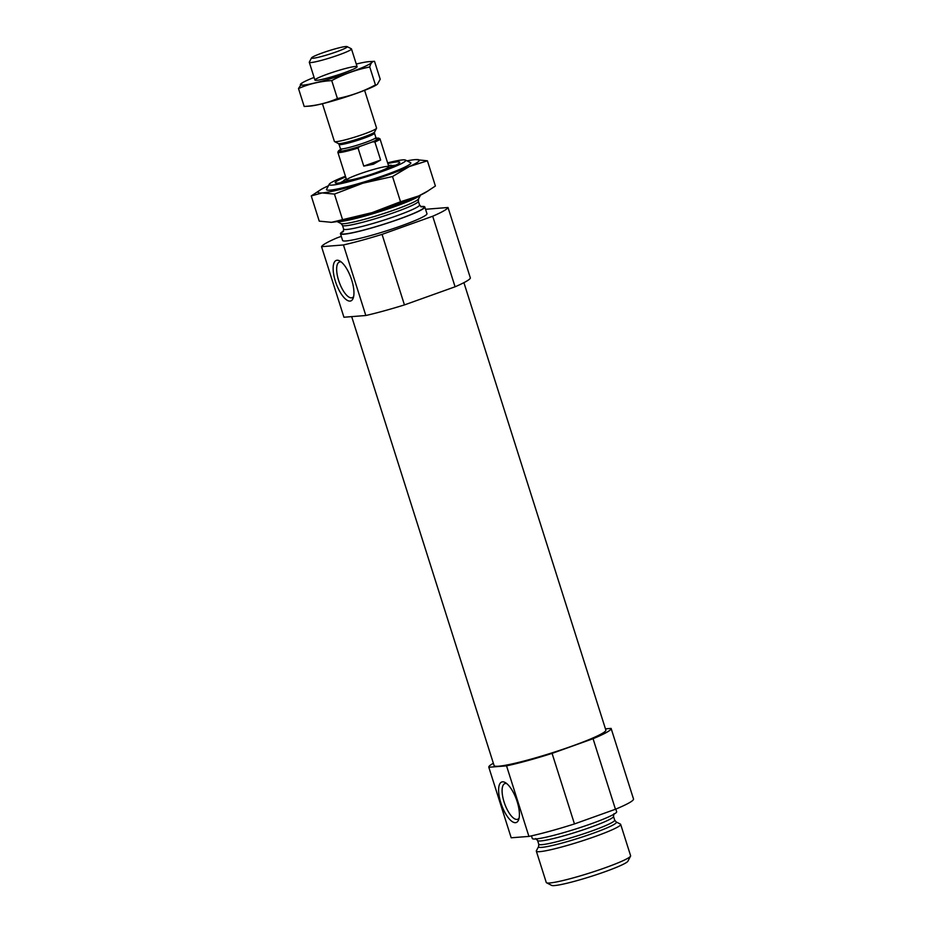<?xml version="1.0" encoding="UTF-8"?>
<svg xmlns="http://www.w3.org/2000/svg" width="932" height="932" viewBox="0 0 932 932"><rect width="100%" height="100%" fill="white"/><g stroke="black" fill="none" stroke-linecap="round" stroke-linejoin="round"><path stroke-width="1.4" d="M353.636 296.539A18.955 6.978 70.3 0 1 352.191 297.704A18.955 6.978 70.3 0 1 351.504 297.856A18.955 6.978 70.3 0 1 338.922 281.324A18.955 6.978 70.3 0 1 339.411 262.032A18.955 6.978 70.3 0 1 341.275 262.009M341.298 236.355L336.86 237.951A66.37 6.128 162.4 0 0 321.552 246.689L343.442 244.953L365.822 315.505A66.37 6.128 162.4 0 0 404.441 304.915L455.084 286.788L432.704 216.236L382.062 234.375A66.37 6.128 162.4 0 1 343.442 244.953M425.575 209.362A66.37 6.128 162.4 0 1 426.122 209.234L448.012 207.498A66.37 6.128 162.4 0 1 432.704 216.236M420.693 206.566A44.247 4.089 162.4 0 1 424.829 206.997L426.961 213.708A44.247 4.089 162.4 0 1 401.517 225.765A44.247 4.089 162.4 0 1 342.603 240.468L340.471 233.746A44.247 4.089 162.4 0 1 343.605 231.02M321.552 246.689L343.931 317.241L365.822 315.505M382.062 234.375L404.441 304.915M448.012 207.498L470.392 278.051A66.37 6.128 162.4 0 1 455.084 286.788M605.451 728.847L611.112 728.405A64.157 5.93 162.4 0 1 611.124 728.428A64.157 5.93 162.4 0 1 593.067 738.703L552.082 753.382A64.157 5.93 162.4 0 1 506.542 765.859L488.822 767.257A64.157 5.93 162.4 0 1 488.811 767.234A64.157 5.93 162.4 0 1 493.354 763.261M463.915 282.652L605.847 730.106A58.623 5.417 162.4 0 1 572.155 746.078A58.623 5.417 162.4 0 1 494.088 765.556L351.679 316.624M488.822 767.257L511.202 837.81A64.157 5.93 162.4 0 1 511.19 837.786A64.157 5.93 162.4 0 1 511.19 837.752M506.542 765.859L528.922 836.412A64.157 5.93 162.4 0 0 574.462 823.935L615.446 809.256L593.067 738.703M552.082 753.382L574.462 823.935M611.136 728.463L633.492 798.957A64.157 5.93 162.4 0 1 633.504 798.98A64.157 5.93 162.4 0 1 615.446 809.256M488.811 767.234L511.19 837.786L528.922 836.412M387.607 162.855A40.181 3.716 162.4 0 1 405.49 160.071A40.181 3.716 162.4 0 1 382.668 171.29A40.181 3.716 162.4 0 1 329.229 184.268A40.181 3.716 162.4 0 1 345.434 176.23M387.828 163.554A33.843 3.122 162.4 0 1 399.677 162.587A33.843 3.122 162.4 0 1 380.268 171.488A33.843 3.122 162.4 0 1 335.427 182.963A33.843 3.122 162.4 0 1 345.656 176.929M420.414 195.149A44.247 4.089 162.4 0 1 395.366 206.368A44.247 4.089 162.4 0 1 337.244 221.525M424.829 206.997A44.247 4.089 162.4 0 1 399.385 219.043A44.247 4.089 162.4 0 1 340.471 233.746M515.489 822.676A21.518 7.922 70.3 0 1 499.971 799.761A21.518 7.922 70.3 0 1 505.295 782.589A21.518 7.922 70.3 0 1 516.468 799.586A21.518 7.922 70.3 0 1 518.623 819.799A21.518 7.922 70.3 0 1 515.489 822.676M350.036 301.094A21.518 7.922 70.3 0 1 334.506 278.179A21.518 7.922 70.3 0 1 339.842 261.007A21.518 7.922 70.3 0 1 351.014 278.004A21.518 7.922 70.3 0 1 353.17 298.217A21.518 7.922 70.3 0 1 350.036 301.094M519.089 818.121A18.955 6.978 70.3 0 1 517.644 819.286A18.955 6.978 70.3 0 1 516.957 819.438A18.955 6.978 70.3 0 1 504.375 802.906A18.955 6.978 70.3 0 1 504.864 783.602A18.955 6.978 70.3 0 1 506.728 783.591M340.227 182.812A31.199 2.878 162.4 0 1 343.093 181.309M392.454 165.651A31.199 2.878 162.4 0 1 395.657 165.232M376.097 172.676A22.123 2.039 162.4 0 1 346.646 180.027A22.123 2.039 162.4 0 1 367.115 171.395A22.123 2.039 162.4 0 1 388.819 166.653A22.123 2.039 162.4 0 1 376.097 172.676M615.819 809.092L616.658 811.725A44.247 4.089 162.4 0 1 591.226 823.772A44.247 4.089 162.4 0 1 532.3 838.485L531.473 835.853M538.603 846.536A40.857 3.775 162.4 0 0 592.938 833.348A40.857 3.775 162.4 0 0 616.157 821.931L620.386 824.098A44.247 4.089 162.4 0 1 620.677 824.401A44.247 4.089 162.4 0 1 595.245 836.458A44.247 4.089 162.4 0 1 536.331 851.161A44.247 4.089 162.4 0 1 536.389 850.741L538.603 846.536L538.766 844.229A39.82 3.681 162.4 0 0 591.797 830.995A39.82 3.681 162.4 0 0 614.689 820.148L613.501 816.42A39.82 3.681 162.4 0 1 590.608 827.267A39.82 3.681 162.4 0 1 537.589 840.501L535.667 838.555M620.677 824.401L630.615 855.739A44.247 4.089 162.4 0 1 630.545 856.159A44.247 4.089 162.4 0 1 605.183 867.785A44.247 4.089 162.4 0 1 546.56 882.79A44.247 4.089 162.4 0 1 546.269 882.488L536.331 851.161M630.545 856.159L627.9 861.215A40.181 3.716 162.4 0 1 604.868 871.769A40.181 3.716 162.4 0 1 551.639 885.4L546.56 882.79M376.353 138.227A21.238 1.957 162.4 0 1 378.776 138.216A21.238 1.957 162.4 0 1 372.672 141.862L359.74 146.499A21.238 1.957 162.4 0 1 338.456 151.007A21.238 1.957 162.4 0 1 340.436 149.609M378.776 138.216L379.872 138.775A22.123 2.039 162.4 0 1 380.023 138.926A22.123 2.039 162.4 0 1 374.909 142.002L372.672 141.862M359.74 146.499L358.028 148.048L363.76 166.106L373.417 164.23L380.64 160.059L374.909 142.002M358.028 148.048A22.123 2.039 162.4 0 1 337.85 152.312A22.123 2.039 162.4 0 1 337.885 152.102L338.456 151.007M336.452 51.831A18.733 1.736 162.4 0 1 311.533 57.877A18.733 1.736 162.4 0 1 328.845 50.747A18.733 1.736 162.4 0 1 347.088 46.6A18.733 1.736 162.4 0 1 336.452 51.831M347.088 46.6L351.317 48.767A22.123 2.039 162.4 0 1 351.469 48.918A22.123 2.039 162.4 0 1 338.759 54.953A22.123 2.039 162.4 0 1 309.296 62.304A22.123 2.039 162.4 0 1 309.331 62.094L311.533 57.877M364.61 90.346L376.575 128.068A22.123 2.039 162.4 0 1 376.54 128.278A22.123 2.039 162.4 0 1 363.864 134.091A22.123 2.039 162.4 0 1 334.553 141.594A22.123 2.039 162.4 0 1 334.402 141.443L322.437 103.732M363.76 166.106L380.64 160.059M309.61 106.132A37.385 3.448 -17.6 0 0 343.733 97.674A37.385 3.448 -17.6 0 0 376.481 84.917L375.433 84.917C363.538 91.336 350.875 95.879 337.419 98.536C326.957 103.126 315.878 105.77 304.182 106.469L309.61 106.132M375.433 84.917L369.748 66.987C370.726 63.155 372.311 61.256 374.524 61.314L380.209 79.232L377.344 84.381M337.419 98.536L331.734 80.606C343.628 74.176 356.292 69.644 369.748 66.987M314.096 77.426A37.385 3.448 -17.6 0 0 302.224 82.855A37.385 3.448 -17.6 0 0 337.069 76.68A37.385 3.448 -17.6 0 0 369.095 61.64L374.524 61.314M304.182 106.469L298.496 88.54C308.958 83.95 320.037 81.305 331.734 80.606M302.224 82.855L298.496 88.54M355.383 66.452A22.123 2.039 -17.6 0 0 330.499 73.057A22.123 2.039 -17.6 0 0 315.086 80.234A22.123 2.039 -17.6 0 0 336.638 75.341A22.123 2.039 -17.6 0 0 357.072 66.906A22.123 2.039 -17.6 0 0 355.383 66.452M369.095 61.64A37.385 3.448 -17.6 0 0 368.746 61.663A37.385 3.448 -17.6 0 0 356.269 64.052M410.127 162.459A44.247 4.089 162.4 0 1 410.767 163.321A44.247 4.089 162.4 0 1 385.405 174.948A44.247 4.089 162.4 0 1 326.783 189.965A44.247 4.089 162.4 0 1 326.806 188.893M415.625 159.593L427.404 160.805L409.299 166.572L392.523 176.532L362.828 183.22L334.448 194.089L322.181 192.924A53.101 4.905 -17.6 0 0 362.828 183.22A53.101 4.905 -17.6 0 0 409.299 166.572A53.101 4.905 -17.6 0 0 415.625 159.593A53.101 4.905 -17.6 0 0 415.136 159.628A53.101 4.905 -17.6 0 0 407.028 160.863M328.425 185.794A53.101 4.905 -17.6 0 0 328.029 185.981A53.101 4.905 162.4 0 0 320.666 189.72L311.253 195.93L319.245 221.152L331.512 222.317A53.101 4.905 -17.6 0 0 372.148 212.613A53.101 4.905 -17.6 0 0 418.619 195.976A53.101 4.905 -17.6 0 0 425.982 192.225L435.395 186.016L427.404 160.805M311.253 195.93L322.181 192.924A53.101 4.905 162.4 0 1 320.666 189.72M331.023 222.352L331.512 222.317A53.101 4.905 162.4 0 1 331.023 222.352A53.101 4.905 162.4 0 1 330.743 222.375M331.512 222.317L372.148 212.613L400.527 201.743L418.619 195.976L428.242 190.827M334.448 194.089L342.452 219.311M392.523 176.532L400.527 201.743M340.972 223.54L342.44 225.323A39.82 3.681 162.4 0 0 395.471 212.088A39.82 3.681 162.4 0 0 418.352 201.242L418.526 198.935A40.857 3.775 162.4 0 1 395.11 209.677A40.857 3.775 162.4 0 1 340.972 223.54L337.104 221.56M418.352 201.242L419.54 204.97A39.82 3.681 162.4 0 1 396.648 215.816A39.82 3.681 162.4 0 1 343.628 229.051L343.186 231.753M421.008 206.753A43.361 4.008 162.4 0 1 399.059 219.067A43.361 4.008 162.4 0 1 354.661 232.254A43.361 4.008 162.4 0 1 343.454 231.346M346.424 181.6A25.933 2.4 162.4 0 1 343.093 181.367L343.046 182.311M381.899 170.894A25.514 2.353 162.4 0 0 388.458 165.535L392.488 165.698A25.933 2.4 162.4 0 1 389.902 167.807M354.743 179.503A25.514 2.353 162.4 0 1 346.285 178.909L343.093 181.367M374.454 138.67A20.353 1.876 162.4 0 1 369.899 142.864M374.396 138.705L376.831 138.472L375.852 137.482A18.582 1.713 162.4 0 1 365.169 142.549A18.582 1.713 162.4 0 1 340.425 148.724L340.192 150.099L342.324 148.887M362.513 145.508A20.353 1.876 162.4 0 1 342.696 150.926A20.353 1.876 162.4 0 1 342.242 148.887M338.316 143.528L339.062 144.437A18.582 1.713 162.4 0 0 363.806 138.251A18.582 1.713 162.4 0 0 374.489 133.194L374.582 132.029A19.106 1.759 162.4 0 1 363.631 137.051A19.106 1.759 162.4 0 1 338.316 143.528L334.553 141.594M611.124 728.428L633.504 798.98M329.229 184.268L326.584 189.324M405.49 160.071L410.569 162.681M418.526 198.935L420.553 195.091M342.44 225.323L343.628 229.051M421.462 206.927L419.54 204.97M392.488 165.698L393.071 166.444M613.501 816.42L613.943 813.718M537.589 840.501L538.766 844.229M616.157 821.931L614.689 820.148M337.85 152.312L346.646 180.027M380.023 138.926L388.819 166.653M309.296 62.304L314.934 80.082M351.469 48.918L357.107 66.696M374.582 132.029L376.54 128.278M339.062 144.437L340.425 148.724M374.489 133.194L375.852 137.482"/></g></svg>
